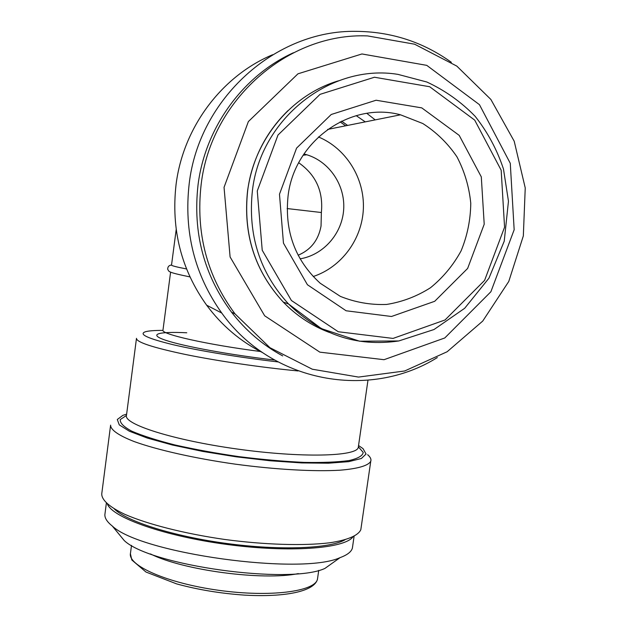 <?xml version="1.0" encoding="UTF-8"?>
<svg xmlns="http://www.w3.org/2000/svg" width="627" height="627" viewBox="0 0 627 627"><rect width="100%" height="100%" fill="white"/><g stroke="black" fill="none" stroke-linecap="round" stroke-linejoin="round"><path stroke-width="0.94" d="M287.142 208.556L321.369 212.514L321.048 226.018C318.445 240.125 310.812 249.867 298.146 255.228M341.574 121.144L347.617 125.416M340.1 121.865L345.649 125.808M279.477 194.221L296.579 148.113L331.236 114.49L376.082 100.234L421.775 107.883L459.199 135.377L481.301 176.885L484.209 224.223L467.632 268.442L434.699 301.297L391.491 316.486L346.104 310.773L307.426 284.744L283.459 243.151L279.477 194.221M224.051 187.332L248.37 121.567L297.95 73.821L361.944 53.961L426.76 65.357L479.443 104.662L510.276 163.302L514.164 229.764L490.886 291.751L444.77 337.969L384.045 359.694L319.848 352.155L264.672 315.796L230.101 256.968L224.051 187.332M201.134 184.612C210.813 100.085 287.95 32.486 367.587 35.919L414.596 44.196L456.817 66.101L490.863 99.442L514.203 141.216L525.238 187.943L523.333 235.917L508.779 281.445L482.735 321.071L447.145 351.747L404.658 370.988L358.503 377.078L312.309 369.217L269.916 347.679L235.054 313.915C206.988 276.17 195.679 233.072 201.134 184.612M282.699 355.917C262.823 345.148 245.76 330.57 231.52 312.168C203.846 274.971 192.693 232.507 198.054 184.785C205.264 127.547 242.931 75.663 293.42 52.754M437.301 357.578C368.989 400.183 271.397 382.595 221.754 313.045C194.597 274.94 183.742 231.833 189.189 183.735C198.924 98.564 275.598 29.845 356.05 31.35C391.224 31.656 422.998 41.978 451.362 62.308M262.603 352.633C240.509 341.464 221.856 325.648 206.644 305.192C181.203 269.586 171.014 229.372 176.062 184.557C183.131 127.508 221.605 76.086 272.659 54.714M352.64 546.321L352.382 548.123C351.355 551.807 347.248 554.981 340.069 557.638L324.904 568.438C289.517 584.905 150.308 565.585 124.279 540.599L117.876 532.825M340.069 557.638C301.132 575.68 140.769 553.429 112.288 526.029C106.739 521.601 104.301 517.526 104.983 513.795L106.355 503.183M352.852 536.994C344.137 548.649 289.502 552.849 227.123 544.479C164.729 536.203 112.75 517.737 107.429 504.139M344.96 539.823C329.59 548.586 280.575 550.694 227.248 543.554C173.914 536.469 126.897 521.515 114.341 508.967M361.081 527.895L360.823 529.682C358.323 535.45 347.781 540.074 329.63 542.794C303.781 545.952 264.915 544.839 224.725 539.463C184.628 533.702 147.721 524.297 124.961 514.391C109.216 506.969 101.464 499.813 101.762 493.731L110.548 425.631M367.649 454.708C370.377 457.059 371.411 459.238 370.761 461.253C368.464 465.563 358.088 468.73 340.046 470.195C314.307 471.731 275.41 469.576 235.039 464.121C194.746 458.384 157.534 449.974 134.46 441.667C118.479 435.483 110.501 429.769 110.611 425.153M358.542 445.538L363.033 448.634L366.066 454.026L361.387 458.486L348.722 461.652L328.446 463.204L301.618 462.93L270.065 460.759L236.191 456.824L202.717 451.416L172.331 444.99L147.321 438.069L129.342 431.211L119.279 424.887L117.288 419.502L122.939 415.317L126.63 414.157M298.06 370.941C261.514 367.485 217.216 360.987 185.216 354.427C152.502 347.483 136.263 342.115 136.482 338.321M277.918 361.904C240.204 357.57 199.01 350.775 173.146 344.717C147.204 338.376 138.065 334.026 145.73 331.667C149.069 330.797 154.806 330.374 162.949 330.398M186.548 268.952C176.234 266.953 171.226 265.644 171.532 265.025C168.961 265.307 167.683 266.734 167.691 269.312C169.415 271.507 165.943 271.993 189.973 276.907M288.083 195.867C294.329 141.099 350.595 101.229 400.528 114.812L422.778 123.511C436.384 132.211 447.78 143.317 456.958 156.828C464.552 171.343 469.153 186.822 470.767 203.266C470.563 219.803 467.334 235.674 461.088 250.886C453.227 265.268 443.03 277.557 430.498 287.738C416.931 296.367 402.291 301.94 386.577 304.456C370.675 305.051 355.266 302.363 340.359 296.383L320.225 283.255C295.137 260.299 284.423 231.167 288.083 195.867M318.43 136.945C346.269 148.474 364.655 178.334 363.362 208.799C362.116 239.271 341.472 267.22 313.194 276.523M303.938 153.983L306.815 154.767C329.614 161.703 345.367 185.451 343.667 209.614C342.091 233.8 323.414 254.993 300.121 258.841M321.369 212.514C323.414 191.392 315.867 174.8 298.718 162.754M356.191 115.642L365.267 121.873M257.266 190.969L277.988 135.04L320.068 94.34L374.444 77.239L429.667 86.73L474.71 120.118L501.177 170.23L504.563 227.201L484.6 280.379L445.045 319.966L393.051 338.423L338.274 331.746L291.414 300.505L262.227 250.259L257.266 190.969M252.446 190.404C260.707 118.229 331.08 63.249 398.035 74.394L426.846 82.012C445.021 90.437 461.127 101.88 475.156 116.324C487.649 132.172 497.086 149.751 503.481 169.047L508.466 201.22L504.226 241.199L488.958 278.169L464.678 308.288L434.002 329.528L398.772 340.963L359.592 341.206L321.345 328.611L288.577 304.009C259.688 272.541 247.649 234.67 252.446 190.404M398.827 340.955C356.755 347.115 320.005 334.794 288.577 304.009L283.224 302.026C254.836 271.123 242.986 233.949 247.689 190.498C254.123 139.531 291.5 94.669 338.47 80.82M329.426 332.467C311.956 325.922 296.555 315.773 283.224 302.026C254.774 271.107 242.9 233.934 247.61 190.522C252.242 159.046 265.715 132.391 288.036 110.564M366.826 113.362L375.197 119.882M317.677 577.718L317.481 579.121C315.232 591.527 270.166 597.523 218.674 590.305C167.143 583.228 127.305 565.452 130.487 553.171L131.505 545.388M298.334 573.603C262.956 580.947 182.794 570.311 150.433 553.915M358.401 446.855L363.205 452.412C362.743 455.782 358.025 458.494 349.059 460.555C337.639 462.123 322.615 462.734 304.009 462.389C283.78 461.433 262.164 459.528 239.169 456.668C216.221 453.329 194.832 449.426 175.004 444.974C156.883 440.358 142.494 435.765 131.827 431.204C123.676 426.815 119.828 422.927 120.29 419.549L126.458 415.45M358.417 446.424L358.26 447.521C356.426 456.519 301.752 458.031 237.476 449.065C173.17 440.193 123.362 424.173 126.474 415.364L136.451 338.596M274.485 360.023C230.642 354.976 183.546 346.323 165.677 340.273C147.557 334.199 158.404 331.401 186.76 332.772M261.091 351.59C207.176 344.709 159.83 333.94 162.989 330.006L170.599 272.118M235.054 313.915L231.52 312.168M221.754 313.045L206.644 305.192M318.735 570.351L317.481 579.121C314.542 591.512 284.932 597.406 244.412 595.109C220.492 593.448 197.905 589.709 176.634 583.894L145.997 572.043L131.803 559.974L130.408 553.712M124.279 540.599L112.288 526.029M354.083 536.383L352.382 548.123M370.761 461.253L360.823 529.682M358.26 447.521L367.971 380.221M176.187 229.615L171.532 265.025M400.528 114.812L327.615 129.421M306.815 154.767L303.1 155.261"/></g></svg>
